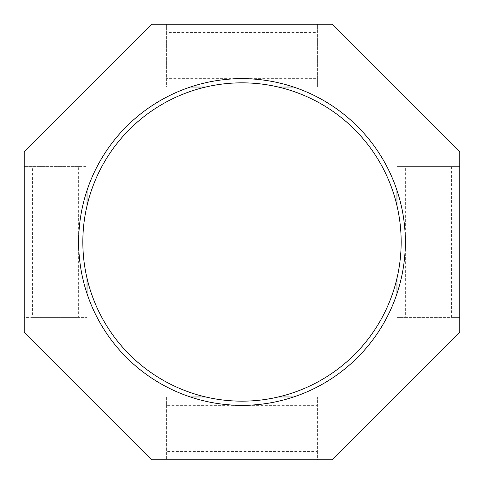 <?xml version="1.0" encoding="UTF-8"?>
<svg xmlns="http://www.w3.org/2000/svg" width="484" height="484" viewBox="0 0 484 484"><rect width="100%" height="100%" fill="white"/><g stroke="black" fill="none" stroke-linecap="round" stroke-linejoin="round"><path stroke-width="0.36" stroke-dasharray="2.42 1.81" d="M451.421 166.605L451.421 317.395L459.8 317.395L459.8 166.605L396.971 166.605L396.971 205.724A159.163 159.163 0 0 0 278.276 87.029L205.724 87.029A159.163 159.163 0 0 1 278.276 87.029L317.395 87.029L317.395 78.65L166.605 78.65L166.605 87.029L190.363 87.029A163.35 163.35 0 0 1 293.637 87.029L317.395 87.029L317.395 24.2L332.218 24.2L459.8 151.782L459.8 166.605L396.971 166.605L396.971 190.363A163.35 163.35 0 0 1 396.971 293.637L396.971 205.724A159.163 159.163 0 0 1 278.276 396.971L293.637 396.971A163.35 163.35 0 0 1 190.363 396.971L166.605 396.971L166.605 405.35L317.395 405.35L317.395 396.971L317.395 459.8L166.605 459.8L166.605 396.971L278.276 396.971A159.163 159.163 0 0 1 87.029 205.724L87.029 293.637A163.35 163.35 0 0 1 87.029 190.363L87.029 205.724A159.163 159.163 0 0 1 205.724 87.029L166.605 87.029L166.605 24.2L151.782 24.2L24.2 151.782L24.2 166.605L87.029 166.605L78.65 166.605L78.65 317.395L87.029 317.395L24.2 317.395L24.2 332.218L151.782 459.8L166.605 459.8L166.605 451.421L317.395 451.421L317.395 405.35M317.395 451.421L317.395 459.8L332.218 459.8L459.8 332.218L459.8 317.395L396.971 317.395L405.35 317.395L405.35 166.605M405.35 317.395L451.421 317.395M166.605 405.35L166.605 451.421M78.65 166.605L24.2 166.605L24.2 317.395L32.579 317.395L32.579 166.605M32.579 317.395L78.65 317.395M317.395 78.65L317.395 24.2L166.605 24.2L166.605 32.579L317.395 32.579M166.605 32.579L166.605 78.65M293.637 87.029A163.35 163.35 0 0 1 396.971 190.363M396.971 293.637A163.35 163.35 0 0 1 293.637 396.971M190.363 396.971A163.35 163.35 0 0 1 87.029 293.637M87.029 190.363A163.35 163.35 0 0 1 190.363 87.029"/><path stroke-width="0.73" d="M401.163 242A159.163 159.163 0 0 0 242 82.837A159.163 159.163 0 0 0 82.837 242A159.163 159.163 0 0 0 242 401.163A159.163 159.163 0 0 0 401.163 242M151.782 24.2L24.2 151.782L24.2 332.218L151.782 459.8L332.218 459.8L459.8 332.218L459.8 151.782L332.218 24.2L151.782 24.2M405.35 242A163.35 163.35 0 0 1 242 405.35A163.35 163.35 0 0 1 78.65 242A163.35 163.35 0 0 1 242 78.65A163.35 163.35 0 0 1 405.35 242M396.971 190.363L396.971 205.724M396.971 278.276L396.971 293.637M190.363 87.029L205.724 87.029M278.276 87.029L293.637 87.029M87.029 293.637L87.029 278.276M87.029 205.724L87.029 190.363M293.637 396.971L278.276 396.971M205.724 396.971L190.363 396.971"/></g></svg>
